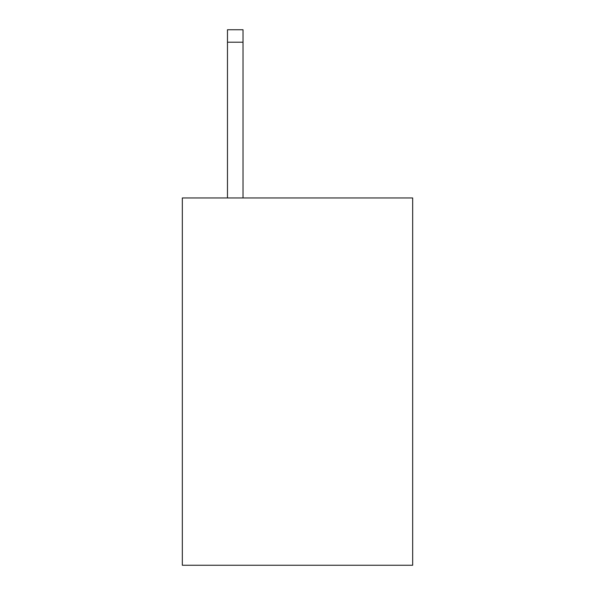 <?xml version="1.0" encoding="UTF-8"?>
<svg xmlns="http://www.w3.org/2000/svg" width="595" height="595" viewBox="0 0 595 595"><rect width="100%" height="100%" fill="white"/><g stroke="black" fill="none" stroke-linecap="round" stroke-linejoin="round"><path stroke-width="0.89" d="M412.67 197.957L412.67 565.25L182.33 565.25L182.33 197.957L412.67 197.957M243.028 197.957L243.028 42.2L227.468 42.2L227.468 29.75L243.028 29.75L243.028 42.2M227.468 197.957L227.468 42.2"/></g></svg>
